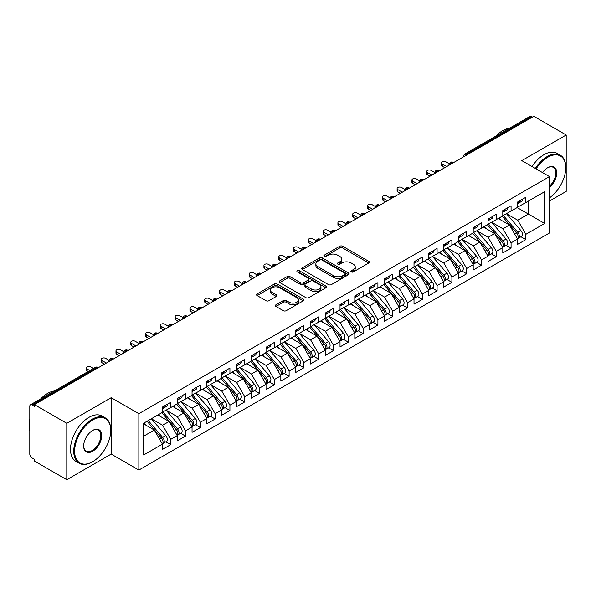 <?xml version="1.0" encoding="UTF-8"?>
<svg xmlns="http://www.w3.org/2000/svg" width="596" height="596" viewBox="0 0 596 596"><rect width="100%" height="100%" fill="white"/><g stroke="black" fill="none" stroke-linecap="round" stroke-linejoin="round"><path stroke-width="0.89" d="M351.312 271.925A1.438 0.827 0 0 0 353.346 271.925L368.775 263.015A2.056 1.185 0 0 0 369.378 262.18A2.056 1.185 0 0 0 368.775 261.339L342.633 246.245A2.056 1.185 0 0 0 339.727 246.245L324.298 255.155A1.438 0.827 0 0 0 323.874 255.744A1.438 0.827 0 0 0 324.298 256.325A1.438 0.827 0 0 0 326.332 256.325L328.329 255.177A6.571 3.792 0 0 1 337.619 255.177L339.802 256.436A6.571 3.792 0 0 1 341.724 259.118A6.571 3.792 0 0 1 339.802 261.8L337.805 262.955A1.438 0.827 0 0 0 337.381 263.536A1.438 0.827 0 0 0 337.805 264.125A1.438 0.827 0 0 0 339.839 264.125L341.836 262.97A6.571 3.792 0 0 1 351.133 262.97L353.309 264.229A6.571 3.792 0 0 1 355.231 266.911A6.571 3.792 0 0 1 353.309 269.601L351.312 270.748A1.438 0.827 0 0 0 350.888 271.336A1.438 0.827 0 0 0 351.312 271.925L351.312 270.748M275.963 304.78A2.056 1.185 0 0 0 275.367 305.614A2.056 1.185 0 0 0 275.963 306.456L283.301 310.687A2.056 1.185 0 0 0 286.207 310.687L303.342 300.794A2.056 1.185 0 0 0 303.945 299.952A2.056 1.185 0 0 0 303.342 299.118L277.2 284.024A2.056 1.185 0 0 0 274.294 284.024L257.159 293.917A2.056 1.185 0 0 0 256.556 294.752A2.056 1.185 0 0 0 257.159 295.594L266.017 300.712A2.056 1.185 0 0 0 268.923 300.712L276.253 296.473A2.056 1.185 0 0 0 276.857 295.638A2.056 1.185 0 0 0 276.253 294.796L271.865 292.264A5.498 3.174 0 0 1 270.256 290.014A5.498 3.174 0 0 1 273.646 287.086A5.498 3.174 0 0 1 279.636 287.771L296.845 297.709A5.498 3.174 0 0 1 298.454 299.952A5.498 3.174 0 0 1 295.065 302.887A5.498 3.174 0 0 1 289.075 302.194L286.207 300.54A2.056 1.185 0 0 0 283.301 300.54L275.963 304.78L275.963 306.456M549.482 201.038L566.2 191.383L566.2 134.994L533.793 116.287L34.389 404.617L34.389 406.323L32.02 404.96A3.136 1.81 -120 0 0 30.448 404.803A3.136 1.81 -120 0 0 29.8 406.241L29.8 454.085A3.136 1.81 -120 0 0 32.02 457.929L34.389 459.293L34.389 461.006L66.797 479.713L111.184 454.085L138.853 470.058L138.853 413.676L111.184 397.696L66.797 423.324L34.389 404.617M566.2 134.994L521.805 160.629L549.482 176.602L138.853 413.676M328.47 284.605A2.056 1.185 0 0 0 331.376 284.605L348.518 274.711A2.056 1.185 0 0 0 349.114 273.877A2.056 1.185 0 0 0 348.518 273.035L322.369 257.941A2.056 1.185 0 0 0 319.463 257.941L302.328 267.835A2.056 1.185 0 0 0 301.725 268.677A2.056 1.185 0 0 0 302.328 269.511L328.47 284.605M297.888 272.238A1.438 0.827 0 0 1 299.348 272.439L299.348 270.733L325.93 286.073A2.056 1.185 0 0 1 326.534 286.914A2.056 1.185 0 0 1 325.93 287.756L308.788 297.65A2.056 1.185 0 0 1 305.89 297.65L279.74 282.556L279.74 280.88A2.056 1.185 0 0 0 279.144 281.714A2.056 1.185 0 0 0 279.74 282.556M279.74 280.88L287.078 276.641A2.056 1.185 0 0 1 289.984 276.641L300.585 282.765A2.056 1.185 0 0 0 303.491 282.765L308.356 279.956A2.056 1.185 0 0 0 308.959 279.114A2.056 1.185 0 0 0 308.356 278.28L297.315 271.903A1.438 0.827 0 0 1 296.897 271.314A1.438 0.827 0 0 1 297.784 270.547A1.438 0.827 0 0 1 299.348 270.733M138.853 470.058L549.482 232.984L549.482 176.602M517.149 207.572L544.669 223.463L544.669 191.681L525.881 202.528L525.881 197.231L517.589 202.014L517.589 207.311L511.077 211.073L511.077 205.776L502.793 210.559L502.793 215.856L496.282 219.619L496.282 214.322L487.997 219.105L487.997 224.401L481.486 228.156L481.486 222.867L473.202 227.65L473.202 232.947L466.69 236.701L466.69 231.404L458.398 236.187L458.398 241.484L451.895 245.247L451.895 239.95L443.603 244.732L443.603 250.029L437.092 253.792L437.092 248.495L428.807 253.278L428.807 258.575L422.296 262.329L422.296 257.032L414.011 261.823L414.011 267.12L407.5 270.875L407.5 265.578L399.216 270.361L399.216 275.657L392.704 279.42L392.704 274.123L384.413 278.906L384.413 284.203L377.909 287.965L377.909 282.668L369.617 287.451L369.617 292.748L363.106 296.503L363.106 291.206L354.821 295.988L354.821 301.285L348.31 305.048L348.31 299.751L340.025 304.534L340.025 309.831L333.514 313.593L333.514 308.296L325.23 313.079L325.23 318.376L318.718 322.131L318.718 316.834L310.427 321.624L310.427 326.921L303.915 330.676L303.915 325.379L295.631 330.162L295.631 335.459L289.12 339.221L289.12 333.924L280.835 338.707L280.835 344.004L274.324 347.766L274.324 342.469L266.04 347.252L266.04 352.549L259.528 356.304L259.528 351.007L251.244 355.797L251.244 361.094L244.732 364.849L244.732 359.552L236.441 364.335L236.441 369.632L229.929 373.394L229.929 368.097L221.645 372.88L221.645 378.177L215.134 381.939L215.134 376.642L206.849 381.425L206.849 386.722L200.338 390.477L200.338 385.18L192.054 389.963L192.054 395.26L185.542 399.022L185.542 393.725L177.258 398.508L177.258 403.805L170.747 407.567L170.747 402.27L162.455 407.053L162.455 412.35L143.666 423.197L143.666 454.979L162.455 444.132L154.319 430.036L143.666 423.883M544.669 223.463L525.881 234.31L517.738 220.215L506.496 213.726L520.859 230.503L517.753 232.298A4.187 2.414 60 0 1 519.369 236.269A4.187 2.414 60 0 1 518.498 238.191A4.187 2.414 60 0 1 517.82 238.385M520.956 236.768L525.881 239.607L525.881 234.31M525.881 239.607L517.589 244.39L517.589 239.093L511.077 242.855L502.942 228.76L491.693 222.263M506.16 245.314L511.077 248.152L511.077 242.855M511.077 248.152L502.793 252.935L502.793 247.638L496.282 251.4L488.146 237.305L476.897 230.808M491.365 253.851L496.282 256.697L496.282 251.4M496.282 256.697L487.997 261.48L487.997 256.183L481.486 259.938L473.351 245.843L462.101 239.354L476.465 256.131L473.358 257.926A4.187 2.414 60 0 1 474.975 261.905A4.187 2.414 60 0 1 474.111 263.819A4.187 2.414 60 0 1 473.433 264.013M476.569 262.396L481.486 265.235L481.486 259.938M481.486 265.235L473.202 270.025L473.202 264.728L466.69 268.483L458.548 254.388L447.305 247.891L461.669 264.676L458.562 266.464A4.187 2.414 60 0 1 460.179 270.442A4.187 2.414 60 0 1 459.307 272.365A4.187 2.414 60 0 1 458.637 272.558M461.773 270.942L466.69 273.78L466.69 268.483M466.69 273.78L458.398 278.563L458.398 273.266L451.895 277.028L443.752 262.933L432.51 256.436M446.97 279.487L451.895 282.325L451.895 277.028M451.895 282.325L443.603 287.108L443.603 281.811L437.092 285.573L428.956 271.471L417.707 264.982M432.175 288.024L437.092 290.87L437.092 285.573M437.092 290.87L428.807 295.653L428.807 290.356L422.296 294.111L414.16 280.016L402.911 273.527L417.274 290.304L414.168 292.1A4.187 2.414 60 0 1 415.785 296.078A4.187 2.414 60 0 1 414.92 297.993A4.187 2.414 60 0 1 414.242 298.186M417.379 296.57L422.296 299.408L422.296 294.111M422.296 299.408L414.011 304.191L414.011 298.894L407.5 302.656L399.365 288.561L388.115 282.064M402.583 305.115L407.5 307.953L407.5 302.656M407.5 307.953L399.216 312.736L399.216 307.439L392.704 311.201L384.562 297.106L373.32 290.61M387.787 313.66L392.704 316.498L392.704 311.201M392.704 316.498L384.413 321.281L384.413 315.984L377.909 319.739L369.766 305.644L358.524 299.155M372.984 322.198L377.909 325.036L377.909 319.739M377.909 325.036L369.617 329.826L369.617 324.529L363.106 328.284L354.97 314.189L343.721 307.7M358.189 330.743L363.106 333.581L363.106 328.284M363.106 333.581L354.821 338.364L354.821 333.067L348.31 336.829L340.174 322.734L328.925 316.238L343.289 333.015L340.182 334.81A4.187 2.414 60 0 1 341.799 338.789A4.187 2.414 60 0 1 340.934 340.703A4.187 2.414 60 0 1 340.256 340.897M343.393 339.288L348.31 342.126L348.31 336.829M348.31 342.126L340.025 346.909L340.025 341.612L333.514 345.375L325.371 331.279L314.129 324.783M328.597 347.826L333.514 350.671L333.514 345.375M333.514 350.671L325.23 355.454L325.23 350.157L318.718 353.912L310.576 339.817L299.334 333.328M313.801 356.371L318.718 359.209L318.718 353.912M318.718 359.209L310.427 363.992L310.427 358.703L303.915 362.457L295.78 348.362L284.538 341.866M298.998 364.916L303.915 367.754L303.915 362.457M303.915 367.754L295.631 372.537L295.631 367.24L289.12 371.003L280.984 356.907L269.735 350.411L284.106 367.188L280.992 368.984A4.187 2.414 60 0 1 282.608 372.962A4.187 2.414 60 0 1 281.744 374.877A4.187 2.414 60 0 1 281.066 375.07M284.203 373.461L289.12 376.3L289.12 371.003M289.12 376.3L280.835 381.082L280.835 375.785L274.324 379.548L266.189 365.445L254.939 358.956M269.407 381.999L274.324 384.845L274.324 379.548M274.324 384.845L266.04 389.628L266.04 384.331L259.528 388.085L251.385 373.99L240.143 367.501M254.611 390.544L259.528 393.382L259.528 388.085M259.528 393.382L251.244 398.165L251.244 392.868L244.732 396.631L236.59 382.535L225.348 376.039M239.808 399.089L244.732 401.928L244.732 396.631M244.732 401.928L236.441 406.71L236.441 401.413L229.929 405.176L221.794 391.08L210.544 384.584M225.012 407.634L229.929 410.473L229.929 405.176M229.929 410.473L221.645 415.256L221.645 409.959L215.134 413.713L206.998 399.618L195.749 393.129L210.12 409.906L207.006 411.702A4.187 2.414 60 0 1 208.622 415.68A4.187 2.414 60 0 1 207.758 417.595A4.187 2.414 60 0 1 207.08 417.789M210.217 416.172L215.134 419.01L215.134 413.713M215.134 419.01L206.849 423.801L206.849 418.504L200.338 422.259L192.203 408.163L180.953 401.674M195.421 424.717L200.338 427.555L200.338 422.259M200.338 427.555L192.054 432.338L192.054 427.041L185.542 430.804L177.399 416.708L166.157 410.212M180.625 433.262L185.542 436.101L185.542 430.804M185.542 436.101L177.258 440.884L177.258 435.587L170.747 439.349L162.604 425.246L151.362 418.757L165.725 435.534L162.619 437.33A4.187 2.414 60 0 1 164.235 441.308A4.187 2.414 60 0 1 163.364 443.223A4.187 2.414 60 0 1 162.686 443.417M165.822 441.8L170.747 444.646L170.747 439.349M170.747 444.646L162.455 449.429L162.455 444.132M162.455 412.179L170.747 407.567M143.666 436.183L154.319 430.036M177.258 403.634L185.542 399.022M162.604 425.246L169.115 421.491L157.873 414.995M177.258 435.587L169.115 421.491M192.054 395.096L200.338 390.477M177.399 416.708L183.911 412.946L172.669 406.457M192.054 427.041L183.911 412.946M206.849 386.551L215.134 381.939M192.203 408.163L198.714 404.401L187.464 397.912M206.849 418.504L198.714 404.401M221.645 378.006L229.929 373.394M206.998 399.618L213.51 395.863L202.26 389.367M221.645 409.959L213.51 395.863M236.441 369.46L244.732 364.849M221.794 391.08L228.305 387.318L217.056 380.829M236.441 401.413L228.305 387.318M251.244 360.923L259.528 356.304M236.59 382.535L243.101 378.773L231.859 372.284M251.244 392.868L243.101 378.773M266.04 352.378L274.324 347.766M251.385 373.99L257.897 370.235L246.655 363.739M266.04 384.331L257.897 370.235M280.835 343.832L289.12 339.221M266.189 365.445L272.7 361.69L261.45 355.194M280.835 375.785L272.7 361.69M295.631 335.287L303.915 330.676M280.984 356.907L287.495 353.145L276.246 346.656M295.631 367.24L287.495 353.145M310.427 326.75L318.718 322.131M295.78 348.362L302.291 344.6L291.042 338.111M310.427 358.703L302.291 344.6M325.23 318.204L333.514 313.593M310.576 339.817L317.087 336.062L305.845 329.566M325.23 350.157L317.087 336.062M340.025 309.659L348.31 305.048M325.371 331.279L331.883 327.517L320.641 321.02M340.025 341.612L331.883 327.517M354.821 301.122L363.106 296.503M340.174 322.734L346.686 318.972L335.436 312.483M354.821 333.067L346.686 318.972M369.617 292.576L377.909 287.965M354.97 314.189L361.481 310.427L350.232 303.938M369.617 324.529L361.481 310.427M384.413 284.031L392.704 279.42M369.766 305.644L376.277 301.889L365.028 295.392M384.413 315.984L376.277 301.889M399.216 275.486L407.5 270.875M384.562 297.106L391.073 293.344L379.831 286.855M399.216 307.439L391.073 293.344M414.011 266.948L422.296 262.329M399.365 288.561L405.869 284.799L394.627 278.31M414.011 298.894L405.869 284.799M428.807 258.403L437.092 253.792M414.16 280.016L420.672 276.261L409.422 269.764M428.807 290.356L420.672 276.261M443.603 249.858L451.895 245.247M428.956 271.471L435.467 267.716L424.218 261.219M443.603 281.811L435.467 267.716M458.398 241.313L466.69 236.701M443.752 262.933L450.263 259.171L439.021 252.682M458.398 273.266L450.263 259.171M473.202 232.775L481.486 228.156M458.548 254.388L465.059 250.625L453.817 244.136M473.202 264.728L465.059 250.625M487.997 224.23L496.282 219.619M473.351 245.843L479.855 242.088L468.612 235.591M487.997 256.183L479.855 242.088M502.793 215.685L511.077 211.073M488.146 237.305L494.658 233.543L483.408 227.046M502.793 247.638L494.658 233.543M532.317 117.144L531.423 116.63L466.728 153.984L467.614 154.498M464.947 156.033A3.136 1.81 120 0 1 466.728 153.984A3.136 1.81 60 0 0 465.156 153.828L529.859 116.473A3.136 1.81 60 0 1 531.423 116.63M517.589 207.147L525.881 202.528M517.738 220.215L528.391 214.061L528.391 201.075L544.669 191.681M502.942 228.76L509.453 224.997L498.204 218.508M517.589 239.093L509.453 224.997M66.797 423.324L66.797 479.713M111.184 454.085L111.184 397.696M452.744 163.081L451.857 162.566A3.136 1.81 -120 0 0 450.285 162.417A3.136 1.81 -120 0 0 450.248 162.44L448.788 165.092A3.136 1.81 0 0 0 448.818 165.345M437.948 171.626L437.054 171.112A3.136 1.81 -120 0 0 435.49 170.955A3.136 1.81 -120 0 0 435.452 170.977L433.992 173.63A3.136 1.81 0 0 0 434.022 173.89M423.145 180.171L422.259 179.657A3.136 1.81 -120 0 0 420.694 179.5A3.136 1.81 -120 0 0 420.657 179.523L419.197 182.175A3.136 1.81 0 0 0 419.226 182.436L419.197 182.175M408.349 188.709L407.463 188.202A3.136 1.81 -120 0 0 405.891 188.045A3.136 1.81 -120 0 0 405.854 188.068L404.393 190.72A3.136 1.81 0 0 0 404.431 190.973M393.554 197.254L392.667 196.74A3.136 1.81 -120 0 0 391.095 196.591A3.136 1.81 -120 0 0 391.058 196.605L389.598 199.265A3.136 1.81 0 0 0 389.628 199.518M378.758 205.799L377.871 205.285A3.136 1.81 -120 0 0 376.3 205.128A3.136 1.81 -120 0 0 376.262 205.151L374.802 207.803A3.136 1.81 0 0 0 374.832 208.064M363.962 214.344L363.068 213.83A3.136 1.81 -120 0 0 361.504 213.673A3.136 1.81 -120 0 0 361.467 213.696L360.006 216.348A3.136 1.81 0 0 0 360.036 216.609L360.006 216.348M349.159 222.882L348.273 222.375A3.136 1.81 -120 0 0 346.701 222.219A3.136 1.81 -120 0 0 346.671 222.241A3.136 3.136 0 0 1 349.845 222.219A3.136 1.81 120 0 0 348.273 222.375A3.136 1.81 120 0 0 346.574 224.379M334.363 231.427L333.477 230.913A3.136 1.81 -120 0 0 331.905 230.756A3.136 1.81 -120 0 0 331.868 230.779L330.407 233.431A3.136 1.81 0 0 0 330.445 233.692M319.568 239.972L318.681 239.458A3.136 1.81 -120 0 0 317.109 239.301A3.136 1.81 -120 0 0 317.072 239.324L315.612 241.976A3.136 1.81 0 0 0 315.642 242.237M304.772 248.517L303.885 248.003A3.136 1.81 -120 0 0 302.314 247.847A3.136 1.81 -120 0 0 302.276 247.869L300.816 250.521A3.136 1.81 0 0 0 300.846 250.774M289.969 257.055L289.082 256.541A3.136 1.81 -120 0 0 287.518 256.392A3.136 1.81 -120 0 0 287.481 256.414L286.02 259.066A3.136 1.81 0 0 0 286.05 259.32M275.173 265.6L274.287 265.086A3.136 1.81 -120 0 0 272.715 264.929A3.136 1.81 -120 0 0 272.685 264.952L271.225 267.604A3.136 1.81 0 0 0 271.255 267.865M260.377 274.145L259.491 273.631A3.136 1.81 -120 0 0 257.919 273.475A3.136 1.81 -120 0 0 257.882 273.497L256.422 276.149A3.136 1.81 0 0 0 256.459 276.41M245.582 282.683L244.695 282.176A3.136 1.81 -120 0 0 243.123 282.02A3.136 1.81 -120 0 0 243.086 282.042L241.626 284.694A3.136 1.81 0 0 0 241.656 284.948L241.626 284.694M230.786 291.228L229.892 290.714A3.136 1.81 -120 0 0 228.328 290.557A3.136 1.81 -120 0 0 228.29 290.58L226.83 293.239A3.136 1.81 0 0 0 226.86 293.493M215.983 299.773L215.096 299.259A3.136 1.81 -120 0 0 213.532 299.103A3.136 1.81 -120 0 0 213.495 299.125L212.034 301.777A3.136 1.81 0 0 0 212.064 302.038M201.187 308.318L200.301 307.804A3.136 1.81 -120 0 0 198.729 307.648A3.136 1.81 -120 0 0 198.691 307.67L197.231 310.322A3.136 1.81 0 0 0 197.269 310.583M186.392 316.856L185.505 316.349A3.136 1.81 -120 0 0 183.933 316.193A3.136 1.81 -120 0 0 183.896 316.215L182.436 318.867A3.136 1.81 0 0 0 182.473 319.121M171.596 325.401L170.709 324.887A3.136 1.81 -120 0 0 169.137 324.731A3.136 1.81 -120 0 0 169.1 324.753L167.64 327.405A3.136 1.81 0 0 0 167.67 327.666M156.8 333.946L155.906 333.432A3.136 1.81 -120 0 0 154.342 333.276A3.136 1.81 -120 0 0 154.304 333.298L152.844 335.95A3.136 1.81 0 0 0 152.874 336.211M141.997 342.491L141.11 341.977A3.136 1.81 -120 0 0 139.546 341.821A3.136 1.81 -120 0 0 139.509 341.843L138.049 344.495A3.136 1.81 0 0 0 138.078 344.749M127.201 351.029L126.315 350.515A3.136 1.81 -120 0 0 124.743 350.366A3.136 1.81 -120 0 0 124.706 350.388L123.245 353.041A3.136 1.81 0 0 0 123.283 353.294M112.406 359.574L111.519 359.06A3.136 1.81 -120 0 0 109.947 358.904A3.136 1.81 -120 0 0 109.91 358.926L108.45 361.578A3.136 1.81 0 0 0 108.487 361.839M351.886 272.126L353.309 271.307A6.571 3.792 0 0 0 355.231 268.625L355.231 266.911M341.724 259.118L341.724 260.825A6.571 3.792 0 0 1 339.802 263.507L338.379 264.326M368.753 263.03L342.633 247.951A2.056 1.185 0 0 0 339.727 247.951L324.872 256.533M348.489 274.726L322.369 259.647A2.056 1.185 0 0 0 319.463 259.647L302.358 269.534M344.883 274.465A1.438 0.827 0 0 0 345.308 273.877A1.438 0.827 0 0 0 344.883 273.288L321.937 260.042A1.438 0.827 0 0 0 319.903 260.042L317.795 261.257A6.571 3.792 0 0 0 315.873 263.939A6.571 3.792 0 0 0 317.795 266.621L333.484 275.68A6.571 3.792 0 0 0 342.782 275.68L344.883 274.465L344.883 276.171A1.438 0.827 0 0 0 345.308 275.583L345.308 273.877M315.873 263.939L315.873 265.645A6.571 3.792 0 0 0 317.795 268.327L317.795 266.621M344.883 276.171L342.782 277.386A6.571 3.792 0 0 1 333.484 277.386L317.795 268.327M279.77 282.571L287.078 278.354L287.078 276.641M308.959 279.114L308.959 280.828A2.056 1.185 0 0 1 308.356 281.662L303.491 284.471A2.056 1.185 0 0 1 300.585 284.471L289.984 278.354A2.056 1.185 0 0 0 287.078 278.354M299.348 272.439L325.9 287.771M311.589 289.112A5.498 3.174 0 0 0 317.579 289.805A5.498 3.174 0 0 0 320.968 286.87A5.498 3.174 0 0 0 319.359 284.627L313.295 281.126A2.056 1.185 0 0 0 310.389 281.126L305.524 283.934A2.056 1.185 0 0 0 304.921 284.776A2.056 1.185 0 0 0 305.524 285.618L311.589 289.112L311.589 290.826A5.498 3.174 0 0 0 317.579 291.511A5.498 3.174 0 0 0 320.968 288.583L320.968 286.87M304.921 284.776L304.921 286.482A2.056 1.185 0 0 0 305.524 287.324L305.524 285.618M311.589 290.826L305.524 287.324M298.454 299.952L298.454 301.665A5.498 3.174 0 0 1 295.065 304.593A5.498 3.174 0 0 1 289.075 303.908L286.207 302.246A2.056 1.185 0 0 0 283.301 302.246L275.993 306.471M270.256 290.014L270.256 291.727A5.498 3.174 0 0 0 271.865 293.97L271.865 292.264M276.253 294.796L276.253 296.473L271.865 293.97M303.342 299.118L303.342 300.794L277.2 285.73A2.056 1.185 0 0 0 274.294 285.73L257.181 295.609M518.498 238.191L521.604 236.396A4.187 2.414 -120 0 0 522.476 234.481A4.187 2.414 -120 0 0 520.859 230.503M502.182 216.214L516.568 232.976A4.187 2.414 60 0 1 518.185 236.955A4.187 2.414 60 0 1 517.425 238.802M500.782 219.991L499.075 218.002M503.367 215.529L517.753 232.298M517.589 203.646A4.187 2.414 -120 0 0 518.185 201.94A4.187 2.414 -120 0 0 518.177 201.679M517.82 203.363A4.187 2.414 -120 0 0 518.498 203.169A4.187 2.414 -120 0 0 519.369 201.254A4.187 2.414 -120 0 0 519.362 201.001M522.468 199.206A4.187 2.414 60 0 1 522.476 199.459A4.187 2.414 60 0 1 521.604 201.374L518.498 203.169M449.123 163.684L445.972 161.866A2.615 1.512 -0 0 0 443.119 161.538A2.615 1.512 -0 0 0 441.509 162.931A2.615 1.512 -0 0 0 442.277 164.004L442.277 166.224A2.615 1.512 180 0 1 441.509 165.152L441.509 162.931M444.787 167.677L442.277 166.224M446.709 166.567L442.277 164.004M488.571 224.074L502.957 240.836A4.187 2.414 60 0 1 504.566 244.814A4.187 2.414 60 0 1 503.702 246.729L506.809 244.941A4.187 2.414 -120 0 0 507.68 243.019A4.187 2.414 -120 0 0 506.064 239.041L491.678 222.278M503.702 246.729A4.187 2.414 60 0 1 503.024 246.923M487.386 224.752L501.772 241.522A4.187 2.414 60 0 1 503.389 245.5A4.187 2.414 60 0 1 502.629 247.347M485.986 228.536L484.28 226.547M473.775 232.611L488.154 249.381A4.187 2.414 60 0 1 489.77 253.36A4.187 2.414 60 0 1 488.906 255.274L492.013 253.479A4.187 2.414 -120 0 0 492.877 251.564A4.187 2.414 -120 0 0 491.26 247.586L476.882 230.816M488.906 255.274A4.187 2.414 60 0 1 488.228 255.468M472.591 233.297L486.969 250.067A4.187 2.414 60 0 1 488.586 254.045A4.187 2.414 60 0 1 487.826 255.893M471.183 237.081L469.484 235.092M474.111 263.819L477.217 262.024A4.187 2.414 -120 0 0 478.081 260.109A4.187 2.414 -120 0 0 476.465 256.131M457.788 241.842L472.174 258.604A4.187 2.414 60 0 1 473.79 262.583A4.187 2.414 60 0 1 473.03 264.43M456.387 245.619L454.681 243.637M458.972 241.156L473.358 257.926M459.307 272.365L462.422 270.569A4.187 2.414 -120 0 0 463.286 268.654A4.187 2.414 -120 0 0 461.669 264.676M442.992 250.38L457.378 267.15A4.187 2.414 60 0 1 458.995 271.128A4.187 2.414 60 0 1 458.235 272.975M441.591 254.164L439.885 252.175M444.176 249.702L458.562 266.464M502.793 212.191A4.187 2.414 -120 0 0 503.389 210.477A4.187 2.414 -120 0 0 503.374 210.224M503.024 211.908A4.187 2.414 -120 0 0 503.702 211.714A4.187 2.414 -120 0 0 504.566 209.799A4.187 2.414 -120 0 0 504.559 209.539M507.665 207.743A4.187 2.414 60 0 1 507.68 208.004A4.187 2.414 60 0 1 506.809 209.919L503.702 211.714M434.32 172.229L431.176 170.411A2.615 1.512 -0 0 0 428.323 170.084A2.615 1.512 -0 0 0 426.706 171.477A2.615 1.512 -0 0 0 427.474 172.542L427.474 174.762A2.615 1.512 180 0 1 426.706 173.697L426.706 171.477M429.992 176.215L427.474 174.762M431.914 175.105L427.474 172.542M487.997 220.729A4.187 2.414 -120 0 0 488.586 219.023A4.187 2.414 -120 0 0 488.578 218.769M488.228 220.445A4.187 2.414 -120 0 0 488.906 220.252A4.187 2.414 -120 0 0 489.77 218.337A4.187 2.414 -120 0 0 489.763 218.084M492.87 216.288A4.187 2.414 60 0 1 492.877 216.542A4.187 2.414 60 0 1 492.013 218.464L488.906 220.252M419.524 180.767L416.38 178.949A2.615 1.512 -0 0 0 413.527 178.621A2.615 1.512 -0 0 0 411.91 180.022A2.615 1.512 -0 0 0 412.678 181.087L412.678 183.307A2.615 1.512 180 0 1 411.91 182.242L411.91 180.022M415.196 184.76L412.678 183.307M417.118 183.65L412.678 181.087M473.202 229.274A4.187 2.414 -120 0 0 473.79 227.568A4.187 2.414 -120 0 0 473.783 227.307M473.433 228.991A4.187 2.414 -120 0 0 474.111 228.797A4.187 2.414 -120 0 0 474.975 226.882A4.187 2.414 -120 0 0 474.967 226.629M478.074 224.834A4.187 2.414 60 0 1 478.081 225.087A4.187 2.414 60 0 1 477.217 227.001L474.111 228.797M404.729 189.312L401.577 187.494A2.615 1.512 -0 0 0 398.731 187.166A2.615 1.512 -0 0 0 397.115 188.559A2.615 1.512 -0 0 0 397.882 189.632L397.882 191.852A2.615 1.512 180 0 1 397.115 190.787L397.115 188.559M400.4 193.305L397.882 191.852M402.322 192.195L397.882 189.632M458.398 237.819A4.187 2.414 -120 0 0 458.995 236.105A4.187 2.414 -120 0 0 458.987 235.852M458.637 237.536A4.187 2.414 -120 0 0 459.307 237.342A4.187 2.414 -120 0 0 460.179 235.427A4.187 2.414 -120 0 0 460.172 235.167M463.278 233.379A4.187 2.414 60 0 1 463.286 233.632A4.187 2.414 60 0 1 462.422 235.547L459.307 237.342M389.933 197.857L386.782 196.039A2.615 1.512 -0 0 0 383.936 195.712A2.615 1.512 -0 0 0 382.319 197.105A2.615 1.512 -0 0 0 383.086 198.17L383.086 200.398A2.615 1.512 180 0 1 382.319 199.325L382.319 197.105M385.597 201.85L383.086 200.398M387.527 200.733L383.086 198.17M549.482 197.857A25.531 14.744 120 0 0 565.753 167.714A25.531 14.744 120 0 0 547.702 157.292A25.531 14.744 120 0 0 536.095 168.877M535.335 168.437A26.157 15.101 -60 0 1 547.262 156.524A26.157 15.101 -60 0 1 560.337 155.228A26.157 15.101 -60 0 1 565.753 167.208A26.157 15.101 -60 0 1 565.753 167.461M542.531 172.587A12.762 7.368 -60 0 1 547.702 167.714L547.702 167.714A12.762 7.368 -60 0 1 556.686 171.924A12.762 7.368 -60 0 1 549.482 187.338M495.76 136.156A26.157 15.101 -60 0 1 502.57 130.725A26.157 15.101 -60 0 1 509.386 128.296M532.079 166.56A26.157 15.101 -60 0 1 544.006 154.647A26.157 15.101 -60 0 1 557.081 153.351L560.337 155.228M549.482 186.175A12.136 7.01 120 0 0 555.547 175.664A12.136 7.01 120 0 0 553.326 167.372A12.136 7.01 120 0 0 547.478 167.849M92.246 461.945L92.685 461.684A25.531 14.744 120 0 0 110.744 430.416A25.531 14.744 120 0 0 92.685 419.994A25.531 14.744 120 0 0 74.634 451.261A25.531 14.744 120 0 0 92.685 461.684L92.246 461.945A26.157 15.101 -60 0 1 79.164 463.241A26.157 15.101 -60 0 1 75.156 442.277A26.157 15.101 -60 0 1 92.246 419.226A26.157 15.101 -60 0 1 105.321 417.93A26.157 15.101 -60 0 1 110.744 429.902A26.157 15.101 -60 0 1 110.737 430.163M92.685 451.261A12.762 7.368 -60 0 1 83.663 446.054A12.762 7.368 -60 0 1 92.685 430.416L92.685 430.416A12.762 7.368 -60 0 1 101.715 435.631A12.762 7.368 -60 0 1 92.685 451.261M83.663 445.793A12.136 7.01 120 0 0 86.174 451.098A12.136 7.01 120 0 0 92.246 450.494A12.136 7.01 120 0 0 100.173 439.796A12.136 7.01 120 0 0 98.31 430.074A12.136 7.01 120 0 0 92.462 430.55M40.744 398.858A26.157 15.101 -60 0 1 47.553 393.427A26.157 15.101 -60 0 1 54.37 390.991M79.164 463.241L75.908 461.356A26.157 15.101 -60 0 1 71.9 440.399A26.157 15.101 -60 0 1 88.99 417.349A26.157 15.101 -60 0 1 102.065 416.053L105.321 417.93M29.8 431.02A26.157 15.101 -60 0 1 29.8 419.055M429.381 258.239L443.767 275.009A4.187 2.414 60 0 1 445.383 278.988A4.187 2.414 60 0 1 444.512 280.902L447.618 279.107A4.187 2.414 -120 0 0 448.49 277.192A4.187 2.414 -120 0 0 446.873 273.214L432.487 256.451M444.512 280.902A4.187 2.414 60 0 1 443.834 281.096M428.196 258.925L442.582 275.695A4.187 2.414 60 0 1 444.199 279.673A4.187 2.414 60 0 1 443.439 281.521M426.796 262.709L425.09 260.72M443.603 246.364A4.187 2.414 -120 0 0 444.199 244.651A4.187 2.414 -120 0 0 444.191 244.397M443.834 246.081A4.187 2.414 -120 0 0 444.512 245.887A4.187 2.414 -120 0 0 445.383 243.965A4.187 2.414 -120 0 0 445.376 243.712M448.483 241.916A4.187 2.414 60 0 1 448.49 242.177A4.187 2.414 60 0 1 447.618 244.092L444.512 245.887M375.137 206.402L371.986 204.584A2.615 1.512 -0 0 0 369.133 204.257A2.615 1.512 -0 0 0 367.523 205.65A2.615 1.512 -0 0 0 368.283 206.715L368.283 208.935A2.615 1.512 180 0 1 367.523 207.87L367.523 205.65M370.801 210.388L368.283 208.935M372.724 209.278L368.283 206.715M414.585 266.785L428.971 283.554A4.187 2.414 60 0 1 430.58 287.533A4.187 2.414 60 0 1 429.716 289.447L432.823 287.652A4.187 2.414 -120 0 0 433.694 285.737A4.187 2.414 -120 0 0 432.078 281.759L417.692 264.989M429.716 289.447A4.187 2.414 60 0 1 429.038 289.641M413.4 267.47L427.786 284.24A4.187 2.414 60 0 1 429.403 288.218A4.187 2.414 60 0 1 428.636 290.066M412 271.255L410.294 269.265M414.92 297.993L418.027 296.197A4.187 2.414 -120 0 0 418.891 294.282A4.187 2.414 -120 0 0 417.274 290.304M398.605 276.015L412.983 292.778A4.187 2.414 60 0 1 414.6 296.756A4.187 2.414 60 0 1 413.84 298.603M397.197 279.792L395.498 277.803M399.789 275.33L414.168 292.1M384.986 283.875L399.372 300.637A4.187 2.414 60 0 1 400.989 304.616A4.187 2.414 60 0 1 400.125 306.53L403.231 304.742A4.187 2.414 -120 0 0 404.095 302.82A4.187 2.414 -120 0 0 402.479 298.849L388.093 282.079M400.125 306.53A4.187 2.414 60 0 1 399.447 306.724M383.802 284.553L398.188 301.323A4.187 2.414 60 0 1 399.804 305.301A4.187 2.414 60 0 1 399.044 307.149M382.401 288.337L380.695 286.348M428.807 254.902A4.187 2.414 -120 0 0 429.403 253.196A4.187 2.414 -120 0 0 429.388 252.942M429.038 254.619A4.187 2.414 -120 0 0 429.716 254.425A4.187 2.414 -120 0 0 430.58 252.51A4.187 2.414 -120 0 0 430.573 252.257M433.679 250.462A4.187 2.414 60 0 1 433.694 250.715A4.187 2.414 60 0 1 432.823 252.637L429.716 254.425M360.334 214.94L357.19 213.122A2.615 1.512 -0 0 0 354.337 212.794A2.615 1.512 -0 0 0 352.72 214.195A2.615 1.512 -0 0 0 353.488 215.26L353.488 217.48A2.615 1.512 180 0 1 352.72 216.415L352.72 214.195M356.006 218.933L353.488 217.48M357.928 217.823L353.488 215.26M414.011 263.447A4.187 2.414 -120 0 0 414.6 261.741A4.187 2.414 -120 0 0 414.592 261.48M414.242 263.164A4.187 2.414 -120 0 0 414.92 262.97A4.187 2.414 -120 0 0 415.785 261.055A4.187 2.414 -120 0 0 415.777 260.802M418.884 259.007A4.187 2.414 60 0 1 418.891 259.26A4.187 2.414 60 0 1 418.027 261.175L414.92 262.97M345.538 223.485L342.395 221.667A2.615 1.512 -0 0 0 339.541 221.34A2.615 1.512 -0 0 0 337.925 222.733A2.615 1.512 -0 0 0 338.692 223.805L338.692 226.026A2.615 1.512 180 0 1 337.925 224.953L337.925 222.733M341.21 227.478L338.692 226.026M343.132 226.368L338.692 223.805M399.216 271.992A4.187 2.414 -120 0 0 399.804 270.279A4.187 2.414 -120 0 0 399.797 270.025M399.447 271.709A4.187 2.414 -120 0 0 400.125 271.515A4.187 2.414 -120 0 0 400.989 269.601A4.187 2.414 -120 0 0 400.981 269.34M404.088 267.544A4.187 2.414 60 0 1 404.095 267.805A4.187 2.414 60 0 1 403.231 269.72L400.125 271.515M330.743 232.03L327.591 230.212A2.615 1.512 -0 0 0 324.745 229.885A2.615 1.512 -0 0 0 323.129 231.278A2.615 1.512 -0 0 0 323.896 232.343L323.896 234.571A2.615 1.512 180 0 1 323.129 233.498L323.129 231.278M326.407 236.016L323.896 234.571M328.336 234.906L323.896 232.343M370.19 292.413L384.576 309.182A4.187 2.414 60 0 1 386.193 313.161A4.187 2.414 60 0 1 385.321 315.075L388.436 313.28A4.187 2.414 -120 0 0 389.3 311.365A4.187 2.414 -120 0 0 387.683 307.387L373.297 290.625M385.321 315.075A4.187 2.414 60 0 1 384.651 315.269M369.006 293.098L383.392 309.868A4.187 2.414 60 0 1 385.009 313.846A4.187 2.414 60 0 1 384.249 315.694M367.605 296.882L365.899 294.893M384.413 280.53A4.187 2.414 -120 0 0 385.009 278.824A4.187 2.414 -120 0 0 385.001 278.57M384.651 280.254A4.187 2.414 -120 0 0 385.321 280.06A4.187 2.414 -120 0 0 386.193 278.138A4.187 2.414 -120 0 0 386.186 277.885M389.292 276.09A4.187 2.414 60 0 1 389.3 276.35A4.187 2.414 60 0 1 388.436 278.265L385.321 280.06M315.947 240.568L312.796 238.75A2.615 1.512 -0 0 0 309.95 238.422A2.615 1.512 -0 0 0 308.333 239.823A2.615 1.512 -0 0 0 309.1 240.888L309.1 243.108A2.615 1.512 180 0 1 308.333 242.043L308.333 239.823M311.611 244.561L309.1 243.108M313.533 243.451L309.1 240.888M355.395 300.958L369.781 317.728A4.187 2.414 60 0 1 371.397 321.706A4.187 2.414 60 0 1 370.526 323.621L373.632 321.825A4.187 2.414 -120 0 0 374.504 319.91A4.187 2.414 -120 0 0 372.887 315.932L358.501 299.162M370.526 323.621A4.187 2.414 60 0 1 369.848 323.814M354.21 301.643L368.596 318.413A4.187 2.414 60 0 1 370.213 322.384A4.187 2.414 60 0 1 369.453 324.231M352.81 305.42L351.104 303.439M369.617 289.075A4.187 2.414 -120 0 0 370.213 287.369A4.187 2.414 -120 0 0 370.205 287.116M369.848 288.792A4.187 2.414 -120 0 0 370.526 288.598A4.187 2.414 -120 0 0 371.397 286.683A4.187 2.414 -120 0 0 371.39 286.43M374.497 284.635A4.187 2.414 60 0 1 374.504 284.888A4.187 2.414 60 0 1 373.632 286.803L370.526 288.598M301.151 249.113L298 247.295A2.615 1.512 -0 0 0 295.147 246.968A2.615 1.512 -0 0 0 293.537 248.361A2.615 1.512 -0 0 0 294.297 249.433L294.297 251.654A2.615 1.512 180 0 1 293.537 250.588L293.537 248.361M296.815 253.106L294.297 251.654M298.738 251.996L294.297 249.433M340.599 309.503L354.978 326.265A4.187 2.414 60 0 1 356.594 330.244A4.187 2.414 60 0 1 355.73 332.166L358.837 330.37A4.187 2.414 -120 0 0 359.701 328.456A4.187 2.414 -120 0 0 358.092 324.477L343.706 307.707M355.73 332.166A4.187 2.414 60 0 1 355.052 332.359M339.415 310.188L353.8 326.951A4.187 2.414 60 0 1 355.41 330.929A4.187 2.414 60 0 1 354.65 332.777M338.014 313.965L336.308 311.976M354.821 297.62A4.187 2.414 -120 0 0 355.41 295.914A4.187 2.414 -120 0 0 355.402 295.653M355.052 297.337A4.187 2.414 -120 0 0 355.73 297.143A4.187 2.414 -120 0 0 356.594 295.229A4.187 2.414 -120 0 0 356.587 294.968M359.693 293.18A4.187 2.414 60 0 1 359.701 293.433A4.187 2.414 60 0 1 358.837 295.348L355.73 297.143M286.348 257.658L283.204 255.84A2.615 1.512 -0 0 0 280.351 255.513A2.615 1.512 -0 0 0 278.734 256.906A2.615 1.512 -0 0 0 279.502 257.979L279.502 260.199A2.615 1.512 180 0 1 278.734 259.126L278.734 256.906M282.02 261.651L279.502 260.199M283.942 260.541L279.502 257.979M340.934 340.703L344.041 338.915A4.187 2.414 -120 0 0 344.905 336.993A4.187 2.414 -120 0 0 343.289 333.015M324.619 318.726L338.997 335.496A4.187 2.414 60 0 1 340.614 339.474A4.187 2.414 60 0 1 339.854 341.322M323.211 322.51L321.505 320.521M325.803 318.048L340.182 334.81M340.025 306.165A4.187 2.414 -120 0 0 340.614 304.452A4.187 2.414 -120 0 0 340.607 304.198M340.256 305.882A4.187 2.414 -120 0 0 340.934 305.688A4.187 2.414 -120 0 0 341.799 303.774A4.187 2.414 -120 0 0 341.791 303.513M344.898 301.718A4.187 2.414 60 0 1 344.905 301.978A4.187 2.414 60 0 1 344.041 303.893L340.934 305.688M271.553 266.203L268.409 264.386A2.615 1.512 -0 0 0 265.555 264.058A2.615 1.512 -0 0 0 263.939 265.451A2.615 1.512 -0 0 0 264.706 266.516L264.706 268.736A2.615 1.512 180 0 1 263.939 267.671L263.939 265.451M267.224 270.189L264.706 268.736M269.146 269.079L264.706 266.516M311 326.586L325.386 343.356A4.187 2.414 60 0 1 327.003 347.334A4.187 2.414 60 0 1 326.139 349.249L329.245 347.453A4.187 2.414 -120 0 0 330.11 345.538A4.187 2.414 -120 0 0 328.493 341.56L314.107 324.79M326.139 349.249A4.187 2.414 60 0 1 325.461 349.442M309.816 327.271L324.202 344.041A4.187 2.414 60 0 1 325.818 348.019A4.187 2.414 60 0 1 325.058 349.867M308.415 331.056L306.709 329.066M325.23 314.703A4.187 2.414 -120 0 0 325.818 312.997A4.187 2.414 -120 0 0 325.811 312.744M325.461 314.42A4.187 2.414 -120 0 0 326.139 314.226A4.187 2.414 -120 0 0 327.003 312.311A4.187 2.414 -120 0 0 326.995 312.058M330.102 310.263A4.187 2.414 60 0 1 330.11 310.516A4.187 2.414 60 0 1 329.245 312.438L326.139 314.226M256.757 274.741L253.605 272.923A2.615 1.512 -0 0 0 250.76 272.595A2.615 1.512 -0 0 0 249.143 273.996A2.615 1.512 -0 0 0 249.91 275.061L249.91 277.282A2.615 1.512 180 0 1 249.143 276.216L249.143 273.996M252.421 278.734L249.91 277.282M254.35 277.624L249.91 275.061M296.205 335.131L310.59 351.901A4.187 2.414 60 0 1 312.207 355.879A4.187 2.414 60 0 1 311.335 357.794L314.45 355.998A4.187 2.414 -120 0 0 315.314 354.084A4.187 2.414 -120 0 0 313.697 350.105L299.311 333.335M311.335 357.794A4.187 2.414 60 0 1 310.658 357.987M295.02 335.816L309.406 352.579A4.187 2.414 60 0 1 311.023 356.557A4.187 2.414 60 0 1 310.263 358.405M293.619 339.593L291.913 337.612M310.427 323.248A4.187 2.414 -120 0 0 311.023 321.542A4.187 2.414 -120 0 0 311.015 321.281M310.658 322.965A4.187 2.414 -120 0 0 311.335 322.771A4.187 2.414 -120 0 0 312.207 320.857A4.187 2.414 -120 0 0 312.2 320.603M315.306 318.808A4.187 2.414 60 0 1 315.314 319.061A4.187 2.414 60 0 1 314.45 320.976L311.335 322.771M241.961 283.286L238.81 281.468A2.615 1.512 -0 0 0 235.964 281.141A2.615 1.512 -0 0 0 234.347 282.534A2.615 1.512 -0 0 0 235.115 283.607L235.115 285.827A2.615 1.512 180 0 1 234.347 284.761L234.347 282.534M237.625 287.279L235.115 285.827M239.547 286.169L235.115 283.607M281.409 343.676L295.795 360.438A4.187 2.414 60 0 1 297.411 364.417A4.187 2.414 60 0 1 296.54 366.339L299.646 364.543A4.187 2.414 -120 0 0 300.518 362.629A4.187 2.414 -120 0 0 298.901 358.65L284.515 341.88M296.54 366.339A4.187 2.414 60 0 1 295.862 366.533M280.224 344.354L294.61 361.124A4.187 2.414 60 0 1 296.227 365.102A4.187 2.414 60 0 1 295.467 366.95M278.824 348.139L277.118 346.149M295.631 331.793A4.187 2.414 -120 0 0 296.227 330.08A4.187 2.414 -120 0 0 296.219 329.826M295.862 331.51A4.187 2.414 -120 0 0 296.54 331.316A4.187 2.414 -120 0 0 297.411 329.402A4.187 2.414 -120 0 0 297.397 329.141M300.511 327.353A4.187 2.414 60 0 1 300.518 327.606A4.187 2.414 60 0 1 299.646 329.521L296.54 331.316M227.165 291.831L224.014 290.014A2.615 1.512 -0 0 0 221.161 289.686A2.615 1.512 -0 0 0 219.552 291.079A2.615 1.512 -0 0 0 220.311 292.144L220.311 294.372A2.615 1.512 180 0 1 219.552 293.299L219.552 291.079M222.83 295.825L220.311 294.372M224.752 294.707L220.311 292.144M281.744 374.877L284.851 373.081A4.187 2.414 -120 0 0 285.715 371.166A4.187 2.414 -120 0 0 284.106 367.188M265.429 352.899L279.815 369.669A4.187 2.414 60 0 1 281.424 373.647A4.187 2.414 60 0 1 280.664 375.495M264.028 356.684L262.322 354.695M266.613 352.214L280.992 368.984M280.835 340.331A4.187 2.414 -120 0 0 281.424 338.625A4.187 2.414 -120 0 0 281.416 338.372M281.066 340.055A4.187 2.414 -120 0 0 281.744 339.862A4.187 2.414 -120 0 0 282.608 337.939A4.187 2.414 -120 0 0 282.601 337.686M285.707 335.891A4.187 2.414 60 0 1 285.715 336.151A4.187 2.414 60 0 1 284.851 338.066L281.744 339.862M212.362 300.369L209.218 298.559A2.615 1.512 -0 0 0 206.365 298.231A2.615 1.512 -0 0 0 204.748 299.624A2.615 1.512 -0 0 0 205.516 300.689L205.516 302.91A2.615 1.512 180 0 1 204.748 301.844L204.748 299.624M208.034 304.362L205.516 302.91M209.956 303.252L205.516 300.689M251.81 360.759L266.196 377.529A4.187 2.414 60 0 1 267.813 381.507A4.187 2.414 60 0 1 266.948 383.422L270.055 381.626A4.187 2.414 -120 0 0 270.919 379.712A4.187 2.414 -120 0 0 269.303 375.733L254.924 358.963M266.948 383.422A4.187 2.414 60 0 1 266.27 383.615M250.633 361.444L265.011 378.214A4.187 2.414 60 0 1 266.628 382.192A4.187 2.414 60 0 1 265.868 384.04M249.225 365.229L247.519 363.24M266.04 348.876A4.187 2.414 -120 0 0 266.628 347.17A4.187 2.414 -120 0 0 266.621 346.917M266.27 348.593A4.187 2.414 -120 0 0 266.948 348.399A4.187 2.414 -120 0 0 267.813 346.485A4.187 2.414 -120 0 0 267.805 346.231M270.912 344.436A4.187 2.414 60 0 1 270.919 344.689A4.187 2.414 60 0 1 270.055 346.604L266.948 348.399M197.567 308.914L194.423 307.096A2.615 1.512 -0 0 0 191.569 306.769A2.615 1.512 -0 0 0 189.953 308.169A2.615 1.512 -0 0 0 190.72 309.235L190.72 311.455A2.615 1.512 180 0 1 189.953 310.389L189.953 308.169M193.238 312.907L190.72 311.455M195.16 311.797L190.72 309.235M237.014 369.304L251.4 386.074A4.187 2.414 60 0 1 253.017 390.052A4.187 2.414 60 0 1 252.153 391.967L255.259 390.171A4.187 2.414 -120 0 0 256.124 388.257A4.187 2.414 -120 0 0 254.507 384.278L240.121 367.509M252.153 391.967A4.187 2.414 60 0 1 251.475 392.161M235.83 369.989L250.216 386.752A4.187 2.414 60 0 1 251.832 390.73A4.187 2.414 60 0 1 251.072 392.578M234.429 373.767L232.723 371.777M251.244 357.421A4.187 2.414 -120 0 0 251.832 355.715A4.187 2.414 -120 0 0 251.825 355.454M251.475 357.138A4.187 2.414 -120 0 0 252.153 356.944A4.187 2.414 -120 0 0 253.017 355.03A4.187 2.414 -120 0 0 253.009 354.776M256.116 352.981A4.187 2.414 60 0 1 256.124 353.234A4.187 2.414 60 0 1 255.259 355.149L252.153 356.944M182.771 317.459L179.619 315.642A2.615 1.512 -0 0 0 176.774 315.314A2.615 1.512 -0 0 0 175.157 316.707A2.615 1.512 -0 0 0 175.924 317.78L175.924 320A2.615 1.512 180 0 1 175.157 318.927L175.157 316.707M178.435 321.453L175.924 320M180.364 320.343L175.924 317.78M222.219 377.849L236.605 394.612A4.187 2.414 60 0 1 238.221 398.59A4.187 2.414 60 0 1 237.35 400.505L240.456 398.717A4.187 2.414 -120 0 0 241.328 396.794A4.187 2.414 -120 0 0 239.711 392.816L225.325 376.054M237.35 400.505A4.187 2.414 60 0 1 236.672 400.698M221.034 378.527L235.42 395.297A4.187 2.414 60 0 1 237.037 399.275A4.187 2.414 60 0 1 236.277 401.123M219.633 382.312L217.927 380.322M236.441 365.966A4.187 2.414 -120 0 0 237.037 364.253A4.187 2.414 -120 0 0 237.029 364M236.672 365.683A4.187 2.414 -120 0 0 237.35 365.49A4.187 2.414 -120 0 0 238.221 363.575A4.187 2.414 -120 0 0 238.214 363.314M241.32 361.519A4.187 2.414 60 0 1 241.328 361.779A4.187 2.414 60 0 1 240.456 363.694L237.35 365.49M167.975 326.005L164.824 324.187A2.615 1.512 -0 0 0 161.97 323.859A2.615 1.512 -0 0 0 160.361 325.252A2.615 1.512 -0 0 0 161.129 326.317L161.129 328.545A2.615 1.512 180 0 1 160.361 327.472L160.361 325.252M163.639 329.99L161.129 328.545M165.561 328.88L161.129 326.317M207.423 386.387L221.809 403.157A4.187 2.414 60 0 1 223.425 407.135A4.187 2.414 60 0 1 222.554 409.05L225.66 407.254A4.187 2.414 -120 0 0 226.532 405.34A4.187 2.414 -120 0 0 224.915 401.361L210.53 384.599M222.554 409.05A4.187 2.414 60 0 1 221.876 409.243M206.238 387.072L220.624 403.842A4.187 2.414 60 0 1 222.241 407.82A4.187 2.414 60 0 1 221.481 409.668M204.838 390.857L203.132 388.868M221.645 374.504A4.187 2.414 -120 0 0 222.241 372.798A4.187 2.414 -120 0 0 222.234 372.545M221.876 374.221A4.187 2.414 -120 0 0 222.554 374.027A4.187 2.414 -120 0 0 223.425 372.113A4.187 2.414 -120 0 0 223.411 371.859M226.525 370.064A4.187 2.414 60 0 1 226.532 370.325A4.187 2.414 60 0 1 225.66 372.239L222.554 374.027M153.179 334.542L150.028 332.724A2.615 1.512 -0 0 0 147.175 332.397A2.615 1.512 -0 0 0 145.566 333.797A2.615 1.512 -0 0 0 146.325 334.863L146.325 337.083A2.615 1.512 180 0 1 145.566 336.017L145.566 333.797M148.844 338.535L146.325 337.083M150.766 337.425L146.325 334.863M207.758 417.595L210.865 415.799A4.187 2.414 -120 0 0 211.729 413.885A4.187 2.414 -120 0 0 210.12 409.906M191.443 395.617L205.829 412.38A4.187 2.414 60 0 1 207.438 416.358A4.187 2.414 60 0 1 206.678 418.206M190.042 399.394L188.336 397.413M192.627 394.932L207.006 411.702M206.849 383.049A4.187 2.414 -120 0 0 207.438 381.343A4.187 2.414 -120 0 0 207.43 381.082M207.08 382.766A4.187 2.414 -120 0 0 207.758 382.572A4.187 2.414 -120 0 0 208.622 380.658A4.187 2.414 -120 0 0 208.615 380.404M211.722 378.609A4.187 2.414 60 0 1 211.729 378.862A4.187 2.414 60 0 1 210.865 380.777L207.758 382.572M138.376 343.087L135.232 341.27A2.615 1.512 -0 0 0 132.379 340.942A2.615 1.512 -0 0 0 130.762 342.335A2.615 1.512 -0 0 0 131.53 343.408L131.53 345.628A2.615 1.512 180 0 1 130.762 344.562L130.762 342.335M134.048 347.081L131.53 345.628M135.97 345.971L131.53 343.408M177.824 403.477L192.21 420.24A4.187 2.414 60 0 1 193.827 424.218A4.187 2.414 60 0 1 192.962 426.14L196.069 424.345A4.187 2.414 -120 0 0 196.933 422.43A4.187 2.414 -120 0 0 195.317 418.452L180.938 401.682M192.962 426.14A4.187 2.414 60 0 1 192.285 426.334M176.647 404.163L191.025 420.925A4.187 2.414 60 0 1 192.642 424.903A4.187 2.414 60 0 1 191.882 426.751M175.239 407.94L173.533 405.95M192.054 391.594A4.187 2.414 -120 0 0 192.642 389.888A4.187 2.414 -120 0 0 192.635 389.628M192.285 391.311A4.187 2.414 -120 0 0 192.962 391.118A4.187 2.414 -120 0 0 193.827 389.203A4.187 2.414 -120 0 0 193.819 388.942M196.926 387.154A4.187 2.414 60 0 1 196.933 387.407A4.187 2.414 60 0 1 196.069 389.322L192.962 391.118M123.581 351.633L120.437 349.815A2.615 1.512 -0 0 0 117.583 349.487A2.615 1.512 -0 0 0 115.967 350.88A2.615 1.512 -0 0 0 116.734 351.953L116.734 354.173A2.615 1.512 180 0 1 115.967 353.1L115.967 350.88M119.252 355.626L116.734 354.173M121.174 354.516L116.734 351.953M163.028 412.022L177.414 428.785A4.187 2.414 60 0 1 179.031 432.763A4.187 2.414 60 0 1 178.167 434.678L181.273 432.89A4.187 2.414 -120 0 0 182.138 430.968A4.187 2.414 -120 0 0 180.521 426.989L166.135 410.227M178.167 434.678A4.187 2.414 60 0 1 177.489 434.871M161.844 412.7L176.23 429.47A4.187 2.414 60 0 1 177.846 433.448A4.187 2.414 60 0 1 177.087 435.296M160.443 416.485L158.737 414.496M177.258 400.139A4.187 2.414 -120 0 0 177.846 398.426A4.187 2.414 -120 0 0 177.839 398.173M177.489 399.856A4.187 2.414 -120 0 0 178.167 399.663A4.187 2.414 -120 0 0 179.031 397.741A4.187 2.414 -120 0 0 179.024 397.487M182.13 395.692A4.187 2.414 60 0 1 182.138 395.953A4.187 2.414 60 0 1 181.273 397.867L178.167 399.663M108.785 360.178L105.634 358.36A2.615 1.512 -0 0 0 102.788 358.032A2.615 1.512 -0 0 0 101.171 359.425A2.615 1.512 -0 0 0 101.938 360.491L101.938 362.711A2.615 1.512 180 0 1 101.171 361.645L101.171 359.425M104.449 364.163L101.938 362.711M106.379 363.053L101.938 360.491M163.364 443.223L166.47 441.427A4.187 2.414 -120 0 0 167.342 439.513A4.187 2.414 -120 0 0 165.725 435.534M147.048 421.245L161.434 438.015A4.187 2.414 60 0 1 163.051 441.994A4.187 2.414 60 0 1 162.291 443.841M145.648 425.03L143.941 423.041M148.233 420.56L162.619 437.33M162.455 408.677A4.187 2.414 -120 0 0 163.051 406.971A4.187 2.414 -120 0 0 163.043 406.718M162.686 408.394A4.187 2.414 -120 0 0 163.364 408.2A4.187 2.414 -120 0 0 164.235 406.286A4.187 2.414 -120 0 0 164.228 406.032M167.334 404.237A4.187 2.414 60 0 1 167.342 404.49A4.187 2.414 60 0 1 166.47 406.412L163.364 408.2M93.468 368.417L90.838 366.898A2.615 1.512 -0 0 0 87.984 366.57A2.615 1.512 -0 0 0 86.375 367.97A2.615 1.512 -0 0 0 87.143 369.036L87.143 371.256A2.615 1.512 180 0 1 86.375 370.19L86.375 367.97M87.85 371.666L87.143 371.256M89.772 370.556L87.143 369.036M97.61 368.119L96.723 367.605L32.02 404.96M98.526 367.583L98.288 367.449A3.136 1.81 120 0 0 96.723 367.605A3.136 1.81 -120 0 0 95.151 367.449L30.448 404.803M453.66 162.552L453.422 162.417A3.136 1.81 120 0 0 451.857 162.566A3.136 1.81 120 0 0 450.151 164.578M438.865 171.097L438.626 170.955A3.136 1.81 120 0 0 437.054 171.112A3.136 1.81 120 0 0 435.356 173.123M424.069 179.634L423.83 179.5A3.136 1.81 120 0 0 422.259 179.657A3.136 1.81 120 0 0 420.56 181.661M409.273 188.18L409.035 188.045A3.136 1.81 120 0 0 407.463 188.202A3.136 1.81 120 0 0 405.757 190.206M394.47 196.725L394.232 196.591A3.136 1.81 120 0 0 392.667 196.74A3.136 1.81 120 0 0 390.961 198.751M379.674 205.27L379.436 205.128A3.136 1.81 120 0 0 377.871 205.285A3.136 1.81 120 0 0 376.165 207.296M364.879 213.808L364.64 213.673A3.136 1.81 120 0 0 363.068 213.83A3.136 1.81 120 0 0 361.37 215.834M335.287 230.898L335.049 230.756A3.136 1.81 120 0 0 333.477 230.913A3.136 1.81 120 0 0 331.771 232.924M320.484 239.443L320.246 239.301A3.136 1.81 120 0 0 318.681 239.458A3.136 1.81 120 0 0 316.975 241.469M305.688 247.981L305.45 247.847A3.136 1.81 120 0 0 303.885 248.003A3.136 1.81 120 0 0 302.179 250.007M290.893 256.526L290.654 256.392A3.136 1.81 120 0 0 289.082 256.541A3.136 1.81 120 0 0 287.384 258.552M276.097 265.071L275.859 264.929A3.136 1.81 120 0 0 274.287 265.086A3.136 1.81 120 0 0 272.588 267.097M261.294 273.609L261.063 273.475A3.136 1.81 120 0 0 259.491 273.631A3.136 1.81 120 0 0 257.785 275.635M246.498 282.154L246.26 282.02A3.136 1.81 120 0 0 244.695 282.176A3.136 1.81 120 0 0 242.989 284.18M231.702 290.699L231.464 290.557A3.136 1.81 120 0 0 229.892 290.714A3.136 1.81 120 0 0 228.194 292.725M216.907 299.244L216.668 299.103A3.136 1.81 120 0 0 215.096 299.259A3.136 1.81 120 0 0 213.398 301.271M202.111 307.782L201.873 307.648A3.136 1.81 120 0 0 200.301 307.804A3.136 1.81 120 0 0 198.602 309.808M187.308 316.327L187.077 316.193A3.136 1.81 120 0 0 185.505 316.349A3.136 1.81 120 0 0 183.799 318.353M172.512 324.872L172.274 324.731A3.136 1.81 120 0 0 170.709 324.887A3.136 1.81 120 0 0 169.003 326.899M157.716 333.417L157.478 333.276A3.136 1.81 120 0 0 155.906 333.432A3.136 1.81 120 0 0 154.208 335.444M142.921 341.955L142.682 341.821A3.136 1.81 120 0 0 141.11 341.977A3.136 1.81 120 0 0 139.412 343.981M128.125 350.5L127.887 350.366A3.136 1.81 120 0 0 126.315 350.515A3.136 1.81 120 0 0 124.616 352.527M113.322 359.045L113.084 358.904A3.136 1.81 120 0 0 111.519 359.06A3.136 1.81 120 0 0 109.813 361.072M353.309 271.307L353.309 269.601M337.805 264.125L337.805 262.955M339.802 263.507L339.802 261.8M324.298 256.325L324.298 255.155M339.727 247.951L339.727 246.245M342.633 247.951L342.633 246.245M368.775 263.015L368.775 261.339M302.328 269.511L302.328 267.835M319.463 259.647L319.463 257.941M322.369 259.647L322.369 257.941M348.518 274.711L348.518 273.035M333.484 277.386L333.484 275.68M342.782 277.386L342.782 275.68M289.984 278.354L289.984 276.641M300.585 284.471L300.585 282.765M303.491 284.471L303.491 282.765M308.356 281.662L308.356 279.956M325.93 287.756L325.93 286.073M283.301 302.246L283.301 300.54M286.207 302.246L286.207 300.54M289.075 303.908L289.075 302.194M257.159 295.594L257.159 293.917M274.294 285.73L274.294 284.024M277.2 285.73L277.2 284.024M516.568 232.976L514.683 234.064M501.772 241.522L499.888 242.609M506.064 239.041L502.957 240.836M486.969 250.067L485.092 251.147M491.26 247.586L488.154 249.381M472.174 258.604L470.296 259.692M457.378 267.15L455.5 268.237M442.582 275.695L440.697 276.782M446.873 273.214L443.767 275.009M427.786 284.24L425.902 285.32M432.078 281.759L428.971 283.554M412.983 292.778L411.106 293.865M398.188 301.323L396.31 302.41M402.479 298.849L399.372 300.637M383.392 309.868L381.514 310.956M387.683 307.387L384.576 309.182M368.596 318.413L366.711 319.493M372.887 315.932L369.781 317.728M353.8 326.951L351.916 328.038M358.092 324.477L354.978 326.265M338.997 335.496L337.12 336.584M324.202 344.041L322.324 345.121M328.493 341.56L325.386 343.356M309.406 352.579L307.529 353.666M313.697 350.105L310.59 351.901M294.61 361.124L292.725 362.212M298.901 358.65L295.795 360.438M279.815 369.669L277.93 370.757M265.011 378.214L263.134 379.294M269.303 375.733L266.196 377.529M250.216 386.752L248.338 387.84M254.507 384.278L251.4 386.074M235.42 395.297L233.535 396.385M239.711 392.816L236.605 394.612M220.624 403.842L218.739 404.93M224.915 401.361L221.809 403.157M205.829 412.38L203.944 413.468M191.025 420.925L189.148 422.013M195.317 418.452L192.21 420.24M176.23 429.47L174.352 430.558M180.521 426.989L177.414 428.785M161.434 438.015L159.549 439.096M453.422 162.417A3.136 3.136 0 0 0 450.285 162.417M465.156 153.828A3.136 3.136 0 0 0 463.584 156.547M438.626 170.955A3.136 3.136 0 0 0 435.49 170.955M423.83 179.5A3.136 3.136 0 0 0 420.694 179.5M409.035 188.045A3.136 3.136 0 0 0 405.891 188.045M394.232 196.591A3.136 3.136 0 0 0 391.095 196.591M379.436 205.128A3.136 3.136 0 0 0 376.3 205.128M364.64 213.673A3.136 3.136 0 0 0 361.504 213.673M335.049 230.756A3.136 3.136 0 0 0 331.905 230.756M345.211 224.893L346.671 222.241M320.246 239.301A3.136 3.136 0 0 0 317.109 239.301M305.45 247.847A3.136 3.136 0 0 0 302.314 247.847M290.654 256.392A3.136 3.136 0 0 0 287.518 256.392M275.859 264.929A3.136 3.136 0 0 0 272.715 264.929M261.063 273.475A3.136 3.136 0 0 0 257.919 273.475M246.26 282.02A3.136 3.136 0 0 0 243.123 282.02M231.464 290.557A3.136 3.136 0 0 0 228.328 290.557M216.668 299.103A3.136 3.136 0 0 0 213.532 299.103M201.873 307.648A3.136 3.136 0 0 0 198.729 307.648M187.077 316.193A3.136 3.136 0 0 0 183.933 316.193M172.274 324.731A3.136 3.136 0 0 0 169.137 324.731M157.478 333.276A3.136 3.136 0 0 0 154.342 333.276M142.682 341.821A3.136 3.136 0 0 0 139.546 341.821M127.887 350.366A3.136 3.136 0 0 0 124.743 350.366M113.084 358.904A3.136 3.136 0 0 0 109.947 358.904M98.288 367.449A3.136 3.136 0 0 0 95.151 367.449M565.753 167.714L565.753 167.208M110.744 430.416L110.744 429.902"/></g></svg>
